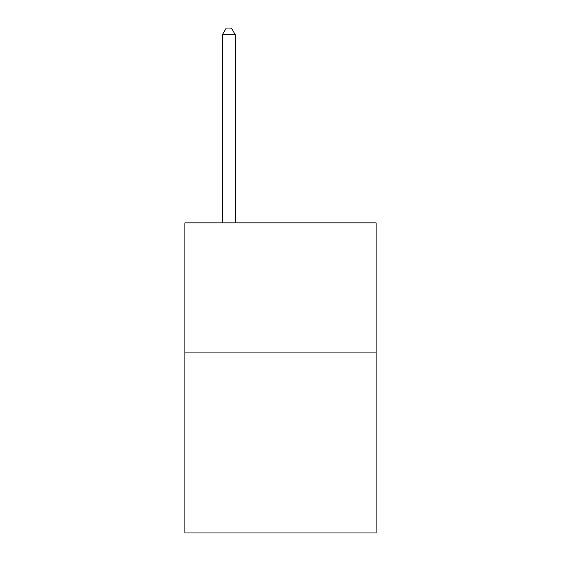 <?xml version="1.0" encoding="UTF-8"?>
<svg xmlns="http://www.w3.org/2000/svg" width="561" height="561" viewBox="0 0 561 561"><rect width="100%" height="100%" fill="white"/><g stroke="black" fill="none" stroke-linecap="round" stroke-linejoin="round"><path stroke-width="0.84" d="M376.108 352.077L376.108 532.95L184.892 532.95L184.892 222.878L376.108 222.878L376.108 352.077L184.892 352.077M235.283 222.878L235.283 34.768L222.359 34.768L222.359 222.878M222.359 34.768L226.237 28.05L231.405 28.05L235.283 34.768"/></g></svg>
